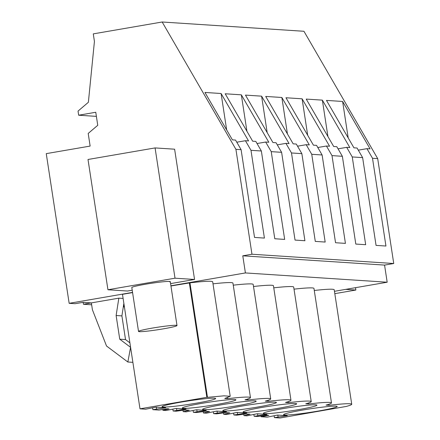 <?xml version="1.0" encoding="UTF-8"?>
<svg xmlns="http://www.w3.org/2000/svg" width="440" height="440" viewBox="0 0 440 440"><rect width="100%" height="100%" fill="white"/><g stroke="black" fill="none" stroke-linecap="round" stroke-linejoin="round"><path stroke-width="0.66" d="M170.913 285.78L245.405 272.938L242.781 255.816L251.966 254.232L235.917 149.331L162.168 22L93.28 33.875L94.43 41.421L88.374 102.284L78.034 111.1L78.667 115.214L95.761 112.266L97.752 125.296L88.204 133.441L90.134 146.08L46.255 153.643L69.157 303.325L75.075 303.71L82.968 302.352L91.339 302.896L83.446 304.26L91.652 304.793M132.55 292.397L69.157 303.325M132.215 290.219L127.479 291.038L107.943 289.757L88.005 159.484L155.078 147.923L174.614 149.198L194.552 279.471L170.583 283.608M162.168 22L303.947 31.279L377.696 158.609L393.745 263.511L384.56 265.095L387.184 282.222L334.45 291.308M78.667 115.214L96.388 116.375M123.668 305.014L123.954 306.911L124.405 306.939M83.446 304.26L83.16 302.363M245.405 272.938L387.184 282.222M123.607 305.008L124.113 305.041M123.954 306.911L124.388 306.834M118.839 298.155L116.122 315.513L119.746 339.196L130.57 347.32L127.853 362.016L106.524 346.005L92.406 309.749L91.361 302.896L118.839 298.155L123.107 298.436M294.019 289.152A41.355 2.667 171.3 0 1 313.957 288.404L331.48 402.908A41.355 2.667 171.3 0 1 326.034 405.108L329.005 405.3C343.343 403.634 350.922 403.277 351.731 404.234C351.764 404.718 349.949 405.449 346.286 406.434L280.06 418L274.401 417.632L287.276 415.718L277.47 415.074L267.185 417.159L261.079 416.757L268.802 415.426L266.481 415.272L257.114 416.499L254.144 416.306L267.025 414.392L257.219 413.749L246.928 415.833L243.958 415.635L250.047 414.2L246.23 413.947L236.858 415.173L233.893 414.981L246.769 413.067L236.962 412.423L226.672 414.507L223.707 414.31L229.79 412.874L225.973 412.621L216.607 413.848L213.637 413.655L226.518 411.741L216.706 411.098L206.421 413.182L203.451 412.984L209.539 411.549L207.653 411.422L205.716 411.296L196.35 412.522L193.38 412.33L206.261 410.416L196.455 409.772L186.164 411.857L183.194 411.659L189.282 410.223L185.465 409.97L176.099 411.197L173.129 411.004L186.01 409.09L176.198 408.447L165.913 410.531L162.943 410.333L169.031 408.898L167.145 408.771L158.983 410.075L152.878 409.673L165.754 407.764L155.947 407.121L145.656 409.206L139.997 408.832L122.474 294.327L132.578 292.589M170.946 285.973L189.954 282.849C204.298 281.177 211.877 280.819 212.685 281.776L230.208 396.281L223.955 395.824L207.477 397.348L189.954 282.849M331.48 402.908A41.355 2.667 171.3 0 0 308.748 403.975L305.778 403.783A41.355 2.667 171.3 0 0 311.223 401.583A41.355 2.667 171.3 0 0 288.492 402.65L285.527 402.457A41.355 2.667 171.3 0 0 290.972 400.257A41.355 2.667 171.3 0 0 268.24 401.324L265.271 401.132A41.355 2.667 171.3 0 0 270.716 398.932A41.355 2.667 171.3 0 0 247.984 399.999L245.02 399.806A41.355 2.667 171.3 0 0 250.459 397.606L232.941 283.102A41.355 2.667 171.3 0 0 213.004 283.844M270.716 398.932L253.193 284.427A41.355 2.667 171.3 0 0 233.255 285.17M290.972 400.257L273.449 285.752A41.355 2.667 171.3 0 0 253.512 286.5M311.223 401.583L293.7 287.078A41.355 2.667 171.3 0 0 273.768 287.826M351.731 404.234L334.208 289.729C333.57 288.833 326.925 289.086 314.276 290.477M242.781 255.816L384.56 265.095M251.966 254.232L393.745 263.511M235.917 149.331L241.098 149.672L254.529 237.43L264.413 238.079L250.987 150.315L261.355 150.997L274.786 238.755L284.669 239.404L271.238 151.641L281.611 152.323L295.036 240.081L304.92 240.73L291.495 152.966L301.862 153.648L315.293 241.406L325.177 242.055L311.745 154.291L322.118 154.974L335.544 242.732L345.433 243.381L332.002 155.617L342.37 156.299L355.8 244.063L365.684 244.706L352.253 156.943L362.626 157.625L376.057 245.388L385.941 246.032L372.51 158.268L377.696 158.609M241.098 149.672L235.543 140.069L232.414 139.865L204.952 92.45L221.095 93.511L248.556 140.921L245.427 140.718L236.781 142.208M250.987 150.315L245.427 140.718M261.355 150.997L255.794 141.399L252.665 141.191L225.203 93.775L241.346 94.837L268.807 142.246L265.678 142.043L257.031 143.534M271.238 151.641L265.678 142.043M281.611 152.323L276.051 142.725L272.921 142.516L245.46 95.101L261.602 96.162L289.064 143.572L285.934 143.369L277.288 144.859M291.495 152.966L285.934 143.369M301.862 153.648L296.302 144.051L293.178 143.841L265.716 96.432L281.853 97.488L309.315 144.898L306.191 144.694L297.545 146.185M311.745 154.291L306.191 144.694M322.118 154.974L316.558 145.376L313.429 145.167L285.967 97.757L302.11 98.813L329.571 146.223L326.442 146.02L317.796 147.51M332.002 155.617L326.442 146.02M342.37 156.299L336.815 146.702L333.685 146.493L306.224 99.083L322.366 100.139L349.827 147.554L346.698 147.345L338.052 148.836M352.253 156.943L346.698 147.345M362.626 157.625L357.066 148.027L353.936 147.818L326.475 100.408L342.617 101.464L370.079 148.88L366.949 148.671L358.303 150.161M372.51 158.268L366.949 148.671M155.078 147.923L175.01 278.196L194.552 279.471M107.943 289.757L175.01 278.196M169.879 281.991A19.465 1.254 171.3 0 0 170.286 281.661A19.465 1.254 171.3 0 0 152.928 283.052A19.465 1.254 171.3 0 0 132.215 287.21A19.465 1.254 171.3 0 0 131.808 287.546L138.523 331.425A19.465 1.254 171.3 0 0 155.881 330.033A19.465 1.254 171.3 0 0 176.594 325.875A19.465 1.254 171.3 0 0 177.001 325.54A19.465 1.254 171.3 0 0 159.643 326.931A19.465 1.254 171.3 0 0 138.925 331.095A19.465 1.254 171.3 0 0 138.523 331.425M152.878 409.673L152.587 407.803M139.997 408.832L206.85 397.309L189.327 282.805M206.85 397.309L207.477 397.348M250.459 397.606A41.355 2.667 171.3 0 0 227.733 398.673L224.763 398.481L230.208 396.281M227.733 398.673L227.573 397.661M123.86 303.386L121.902 315.893L125.526 339.576L129.905 342.859M116.122 315.513L121.902 315.893M221.095 93.511L226.672 129.949M196.636 403.123A27.11 1.749 171.3 0 0 215.655 398.514A27.11 1.749 171.3 0 0 181.088 402.105A27.11 1.749 171.3 0 0 162.063 406.714A27.11 1.749 171.3 0 0 196.636 403.123M201.339 403.431A27.11 1.749 171.3 0 0 182.32 408.04A27.11 1.749 171.3 0 0 216.893 404.448A27.11 1.749 171.3 0 0 235.912 399.839A27.11 1.749 171.3 0 0 201.339 403.431M277.651 408.425A27.11 1.749 171.3 0 0 296.675 403.816A27.11 1.749 171.3 0 0 262.103 407.407A27.11 1.749 171.3 0 0 243.084 412.016A27.11 1.749 171.3 0 0 277.651 408.425M241.852 406.082A27.11 1.749 171.3 0 0 222.827 410.691A27.11 1.749 171.3 0 0 257.4 407.099A27.11 1.749 171.3 0 0 276.419 402.49A27.11 1.749 171.3 0 0 241.852 406.082M221.595 404.756A27.11 1.749 171.3 0 0 202.576 409.365A27.11 1.749 171.3 0 0 237.144 405.774A27.11 1.749 171.3 0 0 256.168 401.165A27.11 1.749 171.3 0 0 221.595 404.756M282.359 408.733A27.11 1.749 171.3 0 0 263.335 413.341A27.11 1.749 171.3 0 0 297.908 409.75A27.11 1.749 171.3 0 0 316.927 405.141A27.11 1.749 171.3 0 0 282.359 408.733M302.61 410.058A27.11 1.749 171.3 0 0 283.591 414.667A27.11 1.749 171.3 0 0 318.159 411.076A27.11 1.749 171.3 0 0 337.183 406.466A27.11 1.749 171.3 0 0 302.61 410.058M156.569 409.041L156.277 407.143M119.746 339.196L125.526 339.576M127.853 362.016L132.886 362.346M163.966 408.073L163.9 407.644M355.504 287.683L355.867 290.032L345.719 289.366M334.812 293.661L355.867 290.032M342.617 101.464L348.194 137.901M329.005 405.3L328.845 404.289M261.079 416.757L260.959 415.998M274.401 417.632L274.115 415.756M278.091 416.993L277.8 415.096M285.494 416.026L285.428 415.597M241.346 94.837L246.923 131.274M162.943 410.333L162.8 409.415M172.843 409.129L173.129 411.004M184.222 409.398L184.156 408.969M176.82 410.366L176.534 408.469M261.602 96.162L267.179 132.6M183.194 411.659L182.985 410.295M193.094 410.454L193.38 412.33M204.474 410.724L204.407 410.295M197.076 411.692L196.785 409.794M247.83 398.986L247.984 399.999M281.853 97.488L287.43 133.925M203.451 412.984L203.242 411.62M213.351 411.78L213.637 413.655M224.73 412.049L224.664 411.62M217.327 413.017L217.041 411.12M268.081 400.312L268.24 401.324M302.11 98.813L307.687 135.251M223.707 414.31L223.498 412.945M233.602 413.105L233.893 414.981M244.981 413.375L244.915 412.945M237.584 414.343L237.292 412.445M288.338 401.638L288.492 402.65M322.366 100.139L327.938 136.576M243.958 415.635L243.749 414.271M253.858 414.431L254.144 416.306M265.238 414.7L265.172 414.271M257.84 415.668L257.548 413.771M308.594 402.963L308.748 403.975M170.286 281.661L177.001 325.54"/></g></svg>
